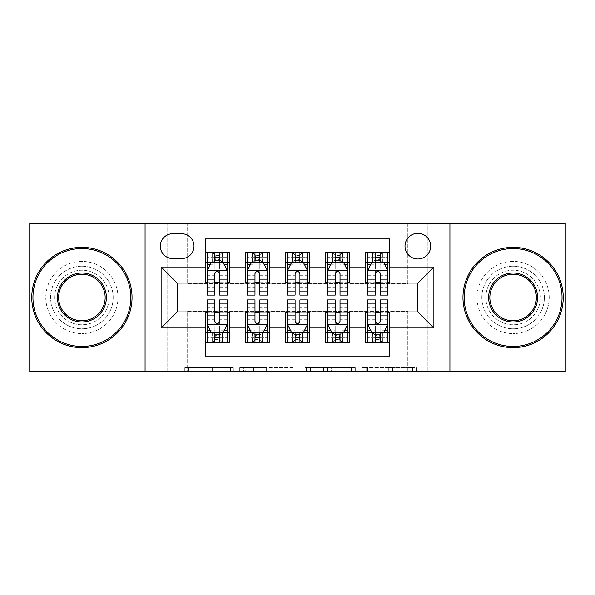 <?xml version="1.0" encoding="UTF-8"?>
<svg xmlns="http://www.w3.org/2000/svg" width="595" height="595" viewBox="0 0 595 595"><rect width="100%" height="100%" fill="white"/><g stroke="black" fill="none" stroke-linecap="round" stroke-linejoin="round"><path stroke-width="0.45" stroke-dasharray="2.98 2.23" d="M233.322 371.711L188.734 371.711L233.322 371.711L233.322 367.695L212.556 367.695L212.556 371.711L212.556 367.695L233.322 367.695L233.322 371.711L233.322 367.695L212.556 367.695L212.556 371.711L212.556 367.695L233.322 367.695L188.734 367.695L233.322 367.695M513.106 266.21A31.29 31.29 0 0 0 481.816 297.5A31.29 31.29 0 0 0 513.106 328.79A31.29 31.29 0 0 1 481.816 297.5A31.29 31.29 0 0 1 513.106 266.21A31.29 31.29 0 0 1 544.395 297.5A31.29 31.29 0 0 1 513.106 328.79A31.29 31.29 0 0 0 544.395 297.5A31.29 31.29 0 0 0 513.106 266.21M81.894 266.21A31.29 31.29 0 0 0 50.605 297.5A31.29 31.29 0 0 0 81.894 328.79A31.29 31.29 0 0 1 50.605 297.5A31.29 31.29 0 0 1 81.894 266.21A31.29 31.29 0 0 1 113.184 297.5A31.29 31.29 0 0 1 81.894 328.79A31.29 31.29 0 0 0 113.184 297.5A31.29 31.29 0 0 0 81.894 266.21M417.839 233.322A12.837 12.837 0 0 0 405.002 246.159A12.837 12.837 0 0 0 417.839 258.989A12.837 12.837 0 0 0 430.676 246.159A12.837 12.837 0 0 0 417.839 233.322M412.566 371.711L366.111 371.711L412.566 371.711L412.566 367.695L392.685 367.695L416.507 367.695L416.507 371.711L416.507 367.695L366.111 367.695L416.507 367.695L416.507 371.711L416.507 367.695L412.566 367.695L412.566 371.711M388.743 371.711L367.68 371.711L388.743 371.711L388.743 367.695L392.685 367.695L388.743 367.695L388.743 371.711L388.743 367.695L367.68 367.695L367.68 371.711L367.68 367.695L388.743 367.695L388.743 371.711M362.169 371.711L366.111 371.711L362.169 371.711L362.169 367.695L366.111 367.695L362.169 367.695L362.169 371.711M184.792 371.711L188.734 371.711L184.792 371.711L184.792 367.695L188.734 367.695L184.792 367.695L184.792 371.711M407.806 371.711L427.864 371.711L427.864 223.289L565.25 223.289L565.25 371.711L427.864 371.711L427.864 223.289L407.806 223.289L407.806 283.458L187.194 283.458L187.194 223.289L407.806 223.289L407.806 283.458L187.194 283.458L187.194 223.289L167.136 223.289L167.136 371.711L29.75 371.711L29.75 223.289L167.136 223.289L167.136 371.711L187.194 371.711L187.194 311.542L407.806 311.542L407.806 371.711L187.194 371.711L187.194 311.542L407.806 311.542L407.806 371.711M294.056 371.711L290.115 371.711L294.056 371.711L294.056 367.695L294.056 371.711M243.66 371.711L290.115 371.711L239.718 371.711L243.66 371.711L243.66 367.695L294.056 367.695L239.718 367.695L239.718 371.711L239.718 367.695L243.66 367.695L243.66 371.711M304.885 371.711L355.282 371.711L300.944 371.711L304.885 371.711L304.885 367.695L355.282 367.695L355.282 371.711L355.282 367.695L331.46 367.695L331.46 371.711M365.694 252.377L389.755 252.377L389.755 262.402L365.694 262.402L365.694 252.377M325.577 252.377L349.644 252.377L349.644 262.402L325.577 262.402L325.577 252.377M285.466 252.377L309.534 252.377L309.534 262.402L285.466 262.402L285.466 252.377M245.356 252.377L269.423 252.377L269.423 262.402L245.356 262.402L245.356 252.377M205.245 342.623L205.245 332.598L229.306 332.598L229.306 342.623L205.245 342.623L205.245 356.063L389.755 356.063L389.755 342.623L365.694 342.623L365.694 332.598L389.755 332.598L389.755 342.623M269.423 342.623L245.356 342.623L245.356 332.598L269.423 332.598L269.423 342.623M309.534 342.623L285.466 342.623L285.466 332.598L309.534 332.598L309.534 342.623M349.644 342.623L325.577 342.623L325.577 332.598L349.644 332.598L349.644 342.623M365.694 332.598L365.694 312.345L417.839 311.944L417.839 283.056L389.755 283.056L389.755 282.655L349.644 283.056L349.644 262.402M349.644 282.655L309.534 283.056L309.534 262.402M309.534 282.655L269.423 283.056L269.423 262.402M205.245 252.377L229.306 252.377L229.306 262.402L205.245 262.402L205.245 238.937L389.755 238.937L389.755 252.377M325.577 332.598L325.577 312.345L349.644 312.345L349.644 311.944L365.694 311.944L365.694 312.345M285.466 332.598L285.466 312.345L309.534 312.345L309.534 311.944L325.577 311.944L325.577 312.345M245.356 332.598L245.356 312.345L269.423 312.345L269.423 311.944L285.466 311.944L285.466 312.345M269.423 282.655L229.306 283.056L229.306 262.402M205.245 332.598L205.245 312.345L229.306 312.345L229.306 311.944L245.356 311.944L245.356 312.345M229.306 282.655L177.161 283.056L177.161 311.944L205.245 311.944L205.245 312.345M219.681 262.402L214.869 262.402M205.245 282.655L205.245 262.402M207.246 282.655L214.869 282.655M219.681 282.655L227.305 282.655M229.306 332.598L229.306 312.345M207.246 312.345L214.869 312.345M219.681 312.345L227.305 312.345M207.246 299.91L207.246 337.41L207.246 332.598L214.869 332.598M219.681 332.598L227.305 332.598L227.305 342.623L207.246 342.623L207.246 332.598L227.305 332.598L227.305 337.41L227.305 299.91M247.356 282.655L254.98 282.655M259.792 282.655L267.415 282.655M259.792 262.402L254.98 262.402M245.356 282.655L245.356 262.402M269.423 332.598L269.423 312.345M247.356 312.345L254.98 312.345M259.792 312.345L267.415 312.345M247.356 299.91L247.356 337.41L247.356 332.598L254.98 332.598M259.792 332.598L267.415 332.598L267.415 342.623L247.356 342.623L247.356 332.598L267.415 332.598L267.415 337.41L267.415 299.91M287.474 312.345L295.09 312.345M299.91 312.345L307.526 312.345M309.534 332.598L309.534 312.345M287.474 299.91L287.474 337.41L287.474 332.598L295.09 332.598M299.91 332.598L307.526 332.598L307.526 342.623L287.474 342.623L287.474 332.598L307.526 332.598L307.526 337.41L307.526 299.91M285.466 282.655L285.466 262.402M299.91 262.402L295.09 262.402M287.474 282.655L295.09 282.655M299.91 282.655L307.526 282.655M327.585 312.345L335.208 312.345M340.02 312.345L347.644 312.345M349.644 332.598L349.644 312.345M327.585 299.91L327.585 337.41L327.585 332.598L335.208 332.598M340.02 332.598L347.644 332.598L347.644 342.623L327.585 342.623L327.585 332.598L347.644 332.598L347.644 337.41L347.644 299.91M325.577 282.655L325.577 262.402M340.02 262.402L335.208 262.402M327.585 282.655L335.208 282.655M340.02 282.655L347.644 282.655M367.695 312.345L375.319 312.345M380.131 312.345L387.754 312.345M389.755 332.598L389.755 312.345M367.695 299.91L367.695 337.41L367.695 332.598L375.319 332.598M380.131 332.598L387.754 332.598L387.754 342.623L367.695 342.623L367.695 332.598L387.754 332.598L387.754 337.41L387.754 299.91M365.694 282.655L365.694 262.402M389.755 282.655L389.755 262.402M380.131 262.402L375.319 262.402M367.695 282.655L375.319 282.655M380.131 282.655L387.754 282.655M172.751 233.723A12.435 12.435 0 0 0 160.315 246.159A12.435 12.435 0 0 0 172.751 258.594L181.572 258.594A12.435 12.435 0 0 0 194.007 246.159A12.435 12.435 0 0 0 181.572 233.723L172.751 233.723M145.076 371.711L145.076 223.289M449.924 223.289L449.924 371.711M247.989 371.711L253.701 371.711L247.989 371.711L247.989 367.695L245.229 367.695L245.229 371.711L245.229 367.695L253.701 367.695L247.989 367.695L247.989 371.711M253.701 371.711L266.3 371.711L253.701 371.711L253.701 367.695L266.3 367.695L266.3 371.711L266.3 367.695L253.701 367.695L253.701 371.711M304.885 367.695L327.525 367.695L327.525 371.711L327.525 367.695L323.583 367.695L327.525 367.695L327.525 371.711L327.525 367.695L331.46 367.695M306.455 367.695L306.455 371.711L306.455 367.695M300.944 367.695L300.944 371.711L300.944 367.695M214.869 252.377L207.246 252.377L207.246 262.402L207.246 257.59L214.869 257.59L214.869 252.377L227.305 252.377L227.305 262.402L227.305 260.141L219.681 260.141M207.246 270.628L207.246 289.877L207.246 270.628L211.255 262.603L223.289 262.603L227.305 270.628L227.305 289.877L227.305 270.628M207.246 295.09L207.246 257.59L227.305 257.59L227.305 260.141M227.305 295.09L227.305 257.59L219.681 257.59L219.681 252.377M207.246 262.402L222.292 262.402L222.292 252.377L227.305 252.377M222.582 252.377L222.582 262.402L222.292 252.377L212.259 252.377L212.259 262.402L211.969 252.377L211.969 262.402M207.246 252.377L211.969 252.377M214.869 257.59L214.869 264.894L207.246 264.894M227.305 264.894L219.681 264.894L219.681 257.59M210.154 264.812L214.869 264.812L214.869 262.603M219.681 262.603L219.681 264.812L224.397 264.812M214.869 295.09L214.869 264.894M219.681 264.894L219.681 295.09M214.869 264.812L214.869 273.633C216.468 270.591 218.075 270.591 219.681 273.633L219.681 264.812M222.582 262.402L227.305 262.402M215.271 259.39L215.271 255.381L219.28 255.381L219.28 259.39L215.271 259.39L212.259 262.402M222.292 262.402L219.28 259.39M215.271 255.381L212.259 252.377M222.292 252.377L219.28 255.381M207.246 330.106L214.869 330.106L214.869 337.41L207.246 337.41L227.305 337.41L219.681 337.41L219.681 342.623M227.305 324.372L227.305 305.123L227.305 324.372L223.289 332.397L211.255 332.397L207.246 324.372L207.246 305.123L207.246 324.372M227.305 332.598L212.259 332.598L212.259 342.623L207.246 342.623M211.969 342.623L211.969 332.598L212.259 342.623L222.292 342.623L222.292 332.598L222.582 342.623L222.582 332.598M227.305 342.623L222.582 342.623M219.681 337.41L219.681 330.106L227.305 330.106M224.397 330.188L219.681 330.188L219.681 332.397M214.869 332.397L214.869 330.188L210.154 330.188M219.681 299.91L219.681 330.106M214.869 330.106L214.869 299.91M219.681 330.188L219.681 321.367C218.082 324.409 216.476 324.409 214.869 321.367L214.869 330.188M211.969 332.598L207.246 332.598M219.28 335.61L219.28 339.619L215.271 339.619L215.271 335.61L219.28 335.61L222.292 332.598M212.259 332.598L215.271 335.61M219.28 339.619L222.292 342.623M212.259 342.623L215.271 339.619M214.869 337.41L214.869 342.623M81.894 347.644A50.144 50.144 0 0 1 31.758 297.5A50.144 50.144 0 0 1 81.894 247.356A50.144 50.144 0 0 1 132.038 297.5A50.144 50.144 0 0 1 81.894 347.644A50.144 50.144 0 0 1 31.758 297.5A50.144 50.144 0 0 1 81.894 247.356A50.144 50.144 0 0 1 132.038 297.5A50.144 50.144 0 0 1 81.894 347.644A50.144 50.144 0 0 1 31.758 297.5A50.144 50.144 0 0 1 81.894 247.356A50.144 50.144 0 0 1 132.038 297.5A50.144 50.144 0 0 1 81.894 347.644M81.894 261.398A36.102 36.102 0 0 0 45.793 297.5A36.102 36.102 0 0 0 81.894 333.602A36.102 36.102 0 0 1 45.793 297.5A36.102 36.102 0 0 1 81.894 261.398A36.102 36.102 0 0 1 117.996 297.5A36.102 36.102 0 0 1 81.894 333.602A36.102 36.102 0 0 0 117.996 297.5A36.102 36.102 0 0 0 81.894 261.398M81.894 274.236A23.265 23.265 0 0 1 105.159 297.5A23.265 23.265 0 0 1 81.894 320.764A23.265 23.265 0 0 1 58.63 297.5A23.265 23.265 0 0 1 81.894 274.236M81.894 324.773A27.273 27.273 0 0 1 54.621 297.5A27.273 27.273 0 0 1 81.894 270.227A27.273 27.273 0 0 1 109.175 297.5A27.273 27.273 0 0 1 81.894 324.773A27.273 27.273 0 0 1 54.621 297.5A27.273 27.273 0 0 1 81.894 270.227A27.273 27.273 0 0 1 109.175 297.5A27.273 27.273 0 0 1 81.894 324.773M513.106 347.644A50.144 50.144 0 0 1 462.962 297.5A50.144 50.144 0 0 1 513.106 247.356A50.144 50.144 0 0 1 563.242 297.5A50.144 50.144 0 0 1 513.106 347.644A50.144 50.144 0 0 1 462.962 297.5A50.144 50.144 0 0 1 513.106 247.356A50.144 50.144 0 0 1 563.242 297.5A50.144 50.144 0 0 1 513.106 347.644A50.144 50.144 0 0 1 462.962 297.5A50.144 50.144 0 0 1 513.106 247.356A50.144 50.144 0 0 1 563.242 297.5A50.144 50.144 0 0 1 513.106 347.644M513.106 261.398A36.102 36.102 0 0 0 477.004 297.5A36.102 36.102 0 0 0 513.106 333.602A36.102 36.102 0 0 1 477.004 297.5A36.102 36.102 0 0 1 513.106 261.398A36.102 36.102 0 0 1 549.207 297.5A36.102 36.102 0 0 1 513.106 333.602A36.102 36.102 0 0 0 549.207 297.5A36.102 36.102 0 0 0 513.106 261.398M513.106 274.236A23.265 23.265 0 0 1 536.37 297.5A23.265 23.265 0 0 1 513.106 320.764A23.265 23.265 0 0 1 489.841 297.5A23.265 23.265 0 0 1 513.106 274.236M513.106 324.773A27.273 27.273 0 0 1 485.825 297.5A27.273 27.273 0 0 1 513.106 270.227A27.273 27.273 0 0 1 540.379 297.5A27.273 27.273 0 0 1 513.106 324.773A27.273 27.273 0 0 1 485.825 297.5A27.273 27.273 0 0 1 513.106 270.227A27.273 27.273 0 0 1 540.379 297.5A27.273 27.273 0 0 1 513.106 324.773M254.98 252.377L247.356 252.377L247.356 262.402L247.356 257.59L254.98 257.59L254.98 252.377L267.415 252.377L267.415 262.402L267.415 260.141L259.792 260.141M247.356 270.628L247.356 289.877L247.356 270.628L251.373 262.603L263.407 262.603L267.415 270.628L267.415 289.877L267.415 270.628M247.356 295.09L247.356 257.59L267.415 257.59L267.415 260.141M267.415 295.09L267.415 257.59L259.792 257.59L259.792 252.377M247.356 262.402L262.402 262.402L262.402 252.377L267.415 252.377M262.692 252.377L262.692 262.402L262.402 252.377L252.377 252.377L252.377 262.402L252.087 252.377L252.087 262.402M247.356 252.377L252.087 252.377M254.98 257.59L254.98 264.894L247.356 264.894M267.415 264.894L259.792 264.894L259.792 257.59M250.264 264.812L254.98 264.812L254.98 262.603M259.792 262.603L259.792 264.812L264.507 264.812M254.98 295.09L254.98 264.894M259.792 264.894L259.792 295.09M254.98 264.812L254.98 273.633C256.579 270.591 258.185 270.591 259.792 273.633L259.792 264.812M262.692 262.402L267.415 262.402M255.381 259.39L255.381 255.381L259.39 255.381L259.39 259.39L255.381 259.39L252.377 262.402M262.402 262.402L259.39 259.39M255.381 255.381L252.377 252.377M262.402 252.377L259.39 255.381M295.09 252.377L287.474 252.377L287.474 262.402L287.474 257.59L295.09 257.59L295.09 252.377L307.526 252.377L307.526 262.402L307.526 260.141L299.91 260.141M287.474 270.628L287.474 289.877L287.474 270.628L291.483 262.603L303.517 262.603L307.526 270.628L307.526 289.877L307.526 270.628M287.474 295.09L287.474 257.59L307.526 257.59L307.526 260.141M307.526 295.09L307.526 257.59L299.91 257.59L299.91 252.377M287.474 262.402L302.513 262.402L302.513 252.377L307.526 252.377M302.803 252.377L302.803 262.402L302.513 252.377L292.487 252.377L292.487 262.402L292.197 252.377L292.197 262.402M287.474 252.377L292.197 252.377M295.09 257.59L295.09 264.894L287.474 264.894M307.526 264.894L299.91 264.894L299.91 257.59M290.382 264.812L295.09 264.812L295.09 262.603M299.91 262.603L299.91 264.812L304.618 264.812M295.09 295.09L295.09 264.894M299.91 264.894L299.91 295.09M295.09 264.812L295.09 273.633C296.697 270.591 298.296 270.591 299.91 273.633L299.91 264.812M302.803 262.402L307.526 262.402M295.492 259.39L295.492 255.381L299.508 255.381L299.508 259.39L295.492 259.39L292.487 262.402M302.513 262.402L299.508 259.39M295.492 255.381L292.487 252.377M302.513 252.377L299.508 255.381M335.208 252.377L327.585 252.377L327.585 262.402L327.585 257.59L335.208 257.59L335.208 252.377L347.644 252.377L347.644 262.402L347.644 260.141L340.02 260.141M327.585 270.628L327.585 289.877L327.585 270.628L331.594 262.603L343.627 262.603L347.644 270.628L347.644 289.877L347.644 270.628M327.585 295.09L327.585 257.59L347.644 257.59L347.644 260.141M347.644 295.09L347.644 257.59L340.02 257.59L340.02 252.377M327.585 262.402L342.623 262.402L342.623 252.377L347.644 252.377M342.913 252.377L342.913 262.402L342.623 252.377L332.598 252.377L332.598 262.402L332.308 252.377L332.308 262.402M327.585 252.377L332.308 252.377M335.208 257.59L335.208 264.894L327.585 264.894M347.644 264.894L340.02 264.894L340.02 257.59M330.493 264.812L335.208 264.812L335.208 262.603M340.02 262.603L340.02 264.812L344.736 264.812M335.208 295.09L335.208 264.894M340.02 264.894L340.02 295.09M335.208 264.812L335.208 273.633C336.807 270.591 338.414 270.591 340.02 273.633L340.02 264.812M342.913 262.402L347.644 262.402M335.61 259.39L335.61 255.381L339.619 255.381L339.619 259.39L335.61 259.39L332.598 262.402M342.623 262.402L339.619 259.39M335.61 255.381L332.598 252.377M342.623 252.377L339.619 255.381M375.319 252.377L367.695 252.377L367.695 262.402L367.695 257.59L375.319 257.59L375.319 252.377L387.754 252.377L387.754 262.402L387.754 260.141L380.131 260.141M367.695 270.628L367.695 289.877L367.695 270.628L371.711 262.603L383.745 262.603L387.754 270.628L387.754 289.877L387.754 270.628M367.695 295.09L367.695 257.59L387.754 257.59L387.754 260.141M387.754 295.09L387.754 257.59L380.131 257.59L380.131 252.377M367.695 262.402L382.741 262.402L382.741 252.377L387.754 252.377M383.031 252.377L383.031 262.402L382.741 252.377L372.708 252.377L372.708 262.402L372.418 252.377L372.418 262.402M367.695 252.377L372.418 252.377M375.319 257.59L375.319 264.894L367.695 264.894M387.754 264.894L380.131 264.894L380.131 257.59M370.603 264.812L375.319 264.812L375.319 262.603M380.131 262.603L380.131 264.812L384.846 264.812M375.319 295.09L375.319 264.894M380.131 264.894L380.131 295.09M375.319 264.812L375.319 273.633C376.918 270.591 378.524 270.591 380.131 273.633L380.131 264.812M383.031 262.402L387.754 262.402M375.72 259.39L375.72 255.381L379.729 255.381L379.729 259.39L375.72 259.39L372.708 262.402M382.741 262.402L379.729 259.39M375.72 255.381L372.708 252.377M382.741 252.377L379.729 255.381M247.356 330.106L254.98 330.106L254.98 337.41L247.356 337.41L267.415 337.41L259.792 337.41L259.792 342.623M267.415 324.372L267.415 305.123L267.415 324.372L263.407 332.397L251.373 332.397L247.356 324.372L247.356 305.123L247.356 324.372M267.415 332.598L252.377 332.598L252.377 342.623L247.356 342.623M252.087 342.623L252.087 332.598L252.377 342.623L262.402 342.623L262.402 332.598L262.692 342.623L262.692 332.598M267.415 342.623L262.692 342.623M259.792 337.41L259.792 330.106L267.415 330.106M264.507 330.188L259.792 330.188L259.792 332.397M254.98 332.397L254.98 330.188L250.264 330.188M259.792 299.91L259.792 330.106M254.98 330.106L254.98 299.91M259.792 330.188L259.792 321.367C258.193 324.409 256.586 324.409 254.98 321.367L254.98 330.188M252.087 332.598L247.356 332.598M259.39 335.61L259.39 339.619L255.381 339.619L255.381 335.61L259.39 335.61L262.402 332.598M252.377 332.598L255.381 335.61M259.39 339.619L262.402 342.623M252.377 342.623L255.381 339.619M254.98 337.41L254.98 342.623M287.474 330.106L295.09 330.106L295.09 337.41L287.474 337.41L307.526 337.41L299.91 337.41L299.91 342.623M307.526 324.372L307.526 305.123L307.526 324.372L303.517 332.397L291.483 332.397L287.474 324.372L287.474 305.123L287.474 324.372M307.526 332.598L292.487 332.598L292.487 342.623L287.474 342.623M292.197 342.623L292.197 332.598L292.487 342.623L302.513 342.623L302.513 332.598L302.803 342.623L302.803 332.598M307.526 342.623L302.803 342.623M299.91 337.41L299.91 330.106L307.526 330.106M304.618 330.188L299.91 330.188L299.91 332.397M295.09 332.397L295.09 330.188L290.382 330.188M299.91 299.91L299.91 330.106M295.09 330.106L295.09 299.91M299.91 330.188L299.91 321.367C298.303 324.409 296.704 324.409 295.09 321.367L295.09 330.188M292.197 332.598L287.474 332.598M299.508 335.61L299.508 339.619L295.492 339.619L295.492 335.61L299.508 335.61L302.513 332.598M292.487 332.598L295.492 335.61M299.508 339.619L302.513 342.623M292.487 342.623L295.492 339.619M295.09 337.41L295.09 342.623M327.585 330.106L335.208 330.106L335.208 337.41L327.585 337.41L347.644 337.41L340.02 337.41L340.02 342.623M347.644 324.372L347.644 305.123L347.644 324.372L343.627 332.397L331.594 332.397L327.585 324.372L327.585 305.123L327.585 324.372M347.644 332.598L332.598 332.598L332.598 342.623L327.585 342.623M332.308 342.623L332.308 332.598L332.598 342.623L342.623 342.623L342.623 332.598L342.913 342.623L342.913 332.598M347.644 342.623L342.913 342.623M340.02 337.41L340.02 330.106L347.644 330.106M344.736 330.188L340.02 330.188L340.02 332.397M335.208 332.397L335.208 330.188L330.493 330.188M340.02 299.91L340.02 330.106M335.208 330.106L335.208 299.91M340.02 330.188L340.02 321.367C338.421 324.409 336.815 324.409 335.208 321.367L335.208 330.188M332.308 332.598L327.585 332.598M339.619 335.61L339.619 339.619L335.61 339.619L335.61 335.61L339.619 335.61L342.623 332.598M332.598 332.598L335.61 335.61M339.619 339.619L342.623 342.623M332.598 342.623L335.61 339.619M335.208 337.41L335.208 342.623M367.695 330.106L375.319 330.106L375.319 337.41L367.695 337.41L387.754 337.41L380.131 337.41L380.131 342.623M387.754 324.372L387.754 305.123L387.754 324.372L383.745 332.397L371.711 332.397L367.695 324.372L367.695 305.123L367.695 324.372M387.754 332.598L372.708 332.598L372.708 342.623L367.695 342.623M372.418 342.623L372.418 332.598L372.708 342.623L382.741 342.623L382.741 332.598L383.031 342.623L383.031 332.598M387.754 342.623L383.031 342.623M380.131 337.41L380.131 330.106L387.754 330.106M384.846 330.188L380.131 330.188L380.131 332.397M375.319 332.397L375.319 330.188L370.603 330.188M380.131 299.91L380.131 330.106M375.319 330.106L375.319 299.91M380.131 330.188L380.131 321.367C378.532 324.409 376.925 324.409 375.319 321.367L375.319 330.188M372.418 332.598L367.695 332.598M379.729 335.61L379.729 339.619L375.72 339.619L375.72 335.61L379.729 335.61L382.741 332.598M372.708 332.598L375.72 335.61M379.729 339.619L382.741 342.623M372.708 342.623L375.72 339.619M375.319 337.41L375.319 342.623M230.562 367.695L230.562 371.711L230.562 367.695M225.155 367.695L225.155 371.711L225.155 367.695M188.734 367.695L188.734 371.711L188.734 367.695M290.115 367.695L290.115 371.711L290.115 367.695M351.34 367.695L351.34 371.711L351.34 367.695M323.583 367.695L323.583 371.711L323.583 367.695M310.397 367.695L310.397 371.711L310.397 367.695M392.685 367.695L392.685 371.711L392.685 367.695M366.111 367.695L366.111 371.711L366.111 367.695M207.35 270.428L227.201 270.428M207.246 287.162L214.869 287.162M219.681 287.162L227.305 287.162M207.246 275.262L214.869 275.262M219.681 275.262L227.305 275.262M214.869 260.141L207.246 260.141M227.201 324.572L207.35 324.572M227.305 307.838L219.681 307.838M214.869 307.838L207.246 307.838M227.305 319.738L219.681 319.738M214.869 319.738L207.246 319.738M207.246 334.859L214.869 334.859M219.681 334.859L227.305 334.859M247.461 270.428L267.319 270.428M247.356 287.162L254.98 287.162M259.792 287.162L267.415 287.162M247.356 275.262L254.98 275.262M259.792 275.262L267.415 275.262M254.98 260.141L247.356 260.141M287.571 270.428L307.429 270.428M287.474 287.162L295.09 287.162M299.91 287.162L307.526 287.162M287.474 275.262L295.09 275.262M299.91 275.262L307.526 275.262M295.09 260.141L287.474 260.141M327.681 270.428L347.539 270.428M327.585 287.162L335.208 287.162M340.02 287.162L347.644 287.162M327.585 275.262L335.208 275.262M340.02 275.262L347.644 275.262M335.208 260.141L327.585 260.141M367.799 270.428L387.65 270.428M367.695 287.162L375.319 287.162M380.131 287.162L387.754 287.162M367.695 275.262L375.319 275.262M380.131 275.262L387.754 275.262M375.319 260.141L367.695 260.141M267.319 324.572L247.461 324.572M267.415 307.838L259.792 307.838M254.98 307.838L247.356 307.838M267.415 319.738L259.792 319.738M254.98 319.738L247.356 319.738M247.356 334.859L254.98 334.859M259.792 334.859L267.415 334.859M307.429 324.572L287.571 324.572M307.526 307.838L299.91 307.838M295.09 307.838L287.474 307.838M307.526 319.738L299.91 319.738M295.09 319.738L287.474 319.738M287.474 334.859L295.09 334.859M299.91 334.859L307.526 334.859M347.539 324.572L327.681 324.572M347.644 307.838L340.02 307.838M335.208 307.838L327.585 307.838M347.644 319.738L340.02 319.738M335.208 319.738L327.585 319.738M327.585 334.859L335.208 334.859M340.02 334.859L347.644 334.859M387.65 324.572L367.799 324.572M387.754 307.838L380.131 307.838M375.319 307.838L367.695 307.838M387.754 319.738L380.131 319.738M375.319 319.738L367.695 319.738M367.695 334.859L375.319 334.859M380.131 334.859L387.754 334.859M207.246 289.877L214.869 289.877M219.681 289.877L227.305 289.877M227.305 305.123L219.681 305.123M214.869 305.123L207.246 305.123M247.356 289.877L254.98 289.877M259.792 289.877L267.415 289.877M287.474 289.877L295.09 289.877M299.91 289.877L307.526 289.877M327.585 289.877L335.208 289.877M340.02 289.877L347.644 289.877M367.695 289.877L375.319 289.877M380.131 289.877L387.754 289.877M267.415 305.123L259.792 305.123M254.98 305.123L247.356 305.123M307.526 305.123L299.91 305.123M295.09 305.123L287.474 305.123M347.644 305.123L340.02 305.123M335.208 305.123L327.585 305.123M387.754 305.123L380.131 305.123M375.319 305.123L367.695 305.123"/><path stroke-width="0.89" d="M417.839 233.322A12.837 12.837 0 0 0 405.002 246.159A12.837 12.837 0 0 0 417.839 258.989A12.837 12.837 0 0 0 430.676 246.159A12.837 12.837 0 0 0 417.839 233.322M449.924 371.711L565.25 371.711L565.25 223.289L449.924 223.289L449.924 371.711L145.076 371.711L145.076 223.289L29.75 223.289L29.75 371.711L145.076 371.711M389.755 252.377L365.694 252.377L365.694 267.014L349.644 267.014L349.644 283.056L365.694 283.056L365.694 267.014M349.644 267.014L349.644 252.377L325.577 252.377L325.577 267.014L309.534 267.014L309.534 283.056L325.577 283.056L325.577 267.014M309.534 267.014L309.534 252.377L285.466 252.377L285.466 267.014L269.423 267.014L269.423 283.056L285.466 283.056L285.466 267.014M269.423 267.014L269.423 252.377L245.356 252.377L245.356 283.056L229.306 283.056L229.306 252.377L205.245 252.377M205.245 342.623L229.306 342.623L229.306 311.944L245.356 311.944L245.356 342.623L269.423 342.623L269.423 311.944L285.466 311.944L285.466 327.986L269.423 327.986M285.466 327.986L285.466 342.623L309.534 342.623L309.534 311.944L325.577 311.944L325.577 327.986L309.534 327.986M325.577 327.986L325.577 342.623L349.644 342.623L349.644 311.944L365.694 311.944L365.694 327.986L349.644 327.986M172.751 258.594L181.572 258.594A12.435 12.435 0 0 0 194.007 246.159A12.435 12.435 0 0 0 181.572 233.723L172.751 233.723A12.435 12.435 0 0 0 160.315 246.159A12.435 12.435 0 0 0 172.751 258.594M449.924 223.289L145.076 223.289M389.755 267.014L389.755 238.937L205.245 238.937L205.245 283.056L177.161 283.056L177.161 311.944L205.245 311.944L205.245 356.063L389.755 356.063L389.755 311.944L417.839 311.944L417.839 283.056L389.755 283.056L389.755 267.014L433.881 267.014L433.881 327.986L389.755 327.986M205.245 327.986L161.119 327.986L161.119 267.014L205.245 267.014M365.694 327.986L365.694 342.623L389.755 342.623M205.245 262.402L207.246 262.402M214.869 262.402L219.681 262.402M227.305 262.402L229.306 262.402M205.245 282.655L207.246 282.655M214.869 282.655L219.681 282.655M227.305 282.655L229.306 282.655M205.245 312.345L207.246 312.345M214.869 312.345L219.681 312.345M227.305 312.345L229.306 312.345M205.245 332.598L207.246 332.598M214.869 332.598L219.681 332.598M227.305 332.598L229.306 332.598M245.356 282.655L247.356 282.655M254.98 282.655L259.792 282.655M267.415 282.655L269.423 282.655M245.356 262.402L247.356 262.402M254.98 262.402L259.792 262.402M267.415 262.402L269.423 262.402M245.356 312.345L247.356 312.345M254.98 312.345L259.792 312.345M267.415 312.345L269.423 312.345M245.356 332.598L247.356 332.598M254.98 332.598L259.792 332.598M267.415 332.598L269.423 332.598M285.466 312.345L287.474 312.345M295.09 312.345L299.91 312.345M307.526 312.345L309.534 312.345M285.466 332.598L287.474 332.598M295.09 332.598L299.91 332.598M307.526 332.598L309.534 332.598M285.466 262.402L287.474 262.402M295.09 262.402L299.91 262.402M307.526 262.402L309.534 262.402M285.466 282.655L287.474 282.655M295.09 282.655L299.91 282.655M307.526 282.655L309.534 282.655M325.577 312.345L327.585 312.345M335.208 312.345L340.02 312.345M347.644 312.345L349.644 312.345M325.577 332.598L327.585 332.598M335.208 332.598L340.02 332.598M347.644 332.598L349.644 332.598M325.577 262.402L327.585 262.402M335.208 262.402L340.02 262.402M347.644 262.402L349.644 262.402M325.577 282.655L327.585 282.655M335.208 282.655L340.02 282.655M347.644 282.655L349.644 282.655M365.694 312.345L367.695 312.345M375.319 312.345L380.131 312.345M387.754 312.345L389.755 312.345M365.694 332.598L367.695 332.598M375.319 332.598L380.131 332.598M387.754 332.598L389.755 332.598M365.694 262.402L367.695 262.402M375.319 262.402L380.131 262.402M387.754 262.402L389.755 262.402M365.694 282.655L367.695 282.655M375.319 282.655L380.131 282.655M387.754 282.655L389.755 282.655M177.161 283.056L161.119 267.014M177.161 311.944L161.119 327.986M433.881 267.014L417.839 283.056M433.881 327.986L417.839 311.944M219.681 257.59L214.869 257.59M227.305 291.825L219.681 291.825L219.681 295.09L227.305 295.09L227.305 270.628L223.289 262.603L211.255 262.603L207.246 270.628L207.246 295.09L214.869 295.09L214.869 291.825L207.246 291.825M207.246 270.628L207.246 252.377M227.305 270.628L227.305 252.377M214.869 262.603L214.869 252.377M219.681 252.377L219.681 262.603M219.681 291.825L219.681 273.633C218.082 270.539 216.476 270.539 214.869 273.633L214.869 291.825M214.869 337.41L219.681 337.41M207.246 303.175L214.869 303.175L214.869 299.91L207.246 299.91L207.246 324.372L211.255 332.397L223.289 332.397L227.305 324.372L227.305 299.91L219.681 299.91L219.681 303.175L227.305 303.175M227.305 324.372L227.305 342.623M207.246 324.372L207.246 342.623M219.681 332.397L219.681 342.623M214.869 342.623L214.869 332.397M214.869 303.175L214.869 321.367C216.468 324.461 218.075 324.461 219.681 321.367L219.681 303.175M81.894 248.561A48.939 48.939 0 0 0 32.956 297.5A48.939 48.939 0 0 0 81.894 346.439A48.939 48.939 0 0 0 130.833 297.5A48.939 48.939 0 0 0 81.894 248.561M81.894 347.644A50.144 50.144 0 0 1 31.758 297.5A50.144 50.144 0 0 1 81.894 247.356A50.144 50.144 0 0 1 132.038 297.5A50.144 50.144 0 0 1 81.894 347.644M81.894 273.031A24.469 24.469 0 0 1 106.364 297.5A24.469 24.469 0 0 1 81.894 321.969A24.469 24.469 0 0 1 57.425 297.5A24.469 24.469 0 0 1 81.894 273.031M81.894 320.764A23.265 23.265 0 0 0 105.159 297.5A23.265 23.265 0 0 0 81.894 274.236A23.265 23.265 0 0 0 58.63 297.5A23.265 23.265 0 0 0 81.894 320.764M513.106 248.561A48.939 48.939 0 0 0 464.167 297.5A48.939 48.939 0 0 0 513.106 346.439A48.939 48.939 0 0 0 562.044 297.5A48.939 48.939 0 0 0 513.106 248.561M513.106 347.644A50.144 50.144 0 0 1 462.962 297.5A50.144 50.144 0 0 1 513.106 247.356A50.144 50.144 0 0 1 563.242 297.5A50.144 50.144 0 0 1 513.106 347.644M513.106 273.031A24.469 24.469 0 0 1 537.575 297.5A24.469 24.469 0 0 1 513.106 321.969A24.469 24.469 0 0 1 488.636 297.5A24.469 24.469 0 0 1 513.106 273.031M513.106 320.764A23.265 23.265 0 0 0 536.37 297.5A23.265 23.265 0 0 0 513.106 274.236A23.265 23.265 0 0 0 489.841 297.5A23.265 23.265 0 0 0 513.106 320.764M259.792 257.59L254.98 257.59M267.415 291.825L259.792 291.825L259.792 295.09L267.415 295.09L267.415 270.628L263.407 262.603L251.373 262.603L247.356 270.628L247.356 295.09L254.98 295.09L254.98 291.825L247.356 291.825M247.356 270.628L247.356 252.377M267.415 270.628L267.415 252.377M254.98 262.603L254.98 252.377M259.792 252.377L259.792 262.603M259.792 291.825L259.792 273.633C258.193 270.539 256.586 270.539 254.98 273.633L254.98 291.825M299.91 257.59L295.09 257.59M307.526 291.825L299.91 291.825L299.91 295.09L307.526 295.09L307.526 270.628L303.517 262.603L291.483 262.603L287.474 270.628L287.474 295.09L295.09 295.09L295.09 291.825L287.474 291.825M287.474 270.628L287.474 252.377M307.526 270.628L307.526 252.377M295.09 262.603L295.09 252.377M299.91 252.377L299.91 262.603M299.91 291.825L299.91 273.633C298.303 270.539 296.697 270.539 295.09 273.633L295.09 291.825M340.02 257.59L335.208 257.59M347.644 291.825L340.02 291.825L340.02 295.09L347.644 295.09L347.644 270.628L343.627 262.603L331.594 262.603L327.585 270.628L327.585 295.09L335.208 295.09L335.208 291.825L327.585 291.825M327.585 270.628L327.585 252.377M347.644 270.628L347.644 252.377M335.208 262.603L335.208 252.377M340.02 252.377L340.02 262.603M340.02 291.825L340.02 273.633C338.414 270.539 336.815 270.539 335.208 273.633L335.208 291.825M380.131 257.59L375.319 257.59M387.754 291.825L380.131 291.825L380.131 295.09L387.754 295.09L387.754 270.628L383.745 262.603L371.711 262.603L367.695 270.628L367.695 295.09L375.319 295.09L375.319 291.825L367.695 291.825M367.695 270.628L367.695 252.377M387.754 270.628L387.754 252.377M375.319 262.603L375.319 252.377M380.131 252.377L380.131 262.603M380.131 291.825L380.131 273.633C378.532 270.539 376.925 270.539 375.319 273.633L375.319 291.825M254.98 337.41L259.792 337.41M247.356 303.175L254.98 303.175L254.98 299.91L247.356 299.91L247.356 324.372L251.373 332.397L263.407 332.397L267.415 324.372L267.415 299.91L259.792 299.91L259.792 303.175L267.415 303.175M267.415 324.372L267.415 342.623M247.356 324.372L247.356 342.623M259.792 332.397L259.792 342.623M254.98 342.623L254.98 332.397M254.98 303.175L254.98 321.367C256.586 324.461 258.185 324.461 259.792 321.367L259.792 303.175M295.09 337.41L299.91 337.41M287.474 303.175L295.09 303.175L295.09 299.91L287.474 299.91L287.474 324.372L291.483 332.397L303.517 332.397L307.526 324.372L307.526 299.91L299.91 299.91L299.91 303.175L307.526 303.175M307.526 324.372L307.526 342.623M287.474 324.372L287.474 342.623M299.91 332.397L299.91 342.623M295.09 342.623L295.09 332.397M295.09 303.175L295.09 321.367C296.697 324.461 298.303 324.461 299.91 321.367L299.91 303.175M335.208 337.41L340.02 337.41M327.585 303.175L335.208 303.175L335.208 299.91L327.585 299.91L327.585 324.372L331.594 332.397L343.627 332.397L347.644 324.372L347.644 299.91L340.02 299.91L340.02 303.175L347.644 303.175M347.644 324.372L347.644 342.623M327.585 324.372L327.585 342.623M340.02 332.397L340.02 342.623M335.208 342.623L335.208 332.397M335.208 303.175L335.208 321.367C336.807 324.461 338.414 324.461 340.02 321.367L340.02 303.175M375.319 337.41L380.131 337.41M367.695 303.175L375.319 303.175L375.319 299.91L367.695 299.91L367.695 324.372L371.711 332.397L383.745 332.397L387.754 324.372L387.754 299.91L380.131 299.91L380.131 303.175L387.754 303.175M387.754 324.372L387.754 342.623M367.695 324.372L367.695 342.623M380.131 332.397L380.131 342.623M375.319 342.623L375.319 332.397M375.319 303.175L375.319 321.367C376.918 324.461 378.524 324.461 380.131 321.367L380.131 303.175M245.356 327.986L229.306 327.986M245.356 267.014L229.306 267.014M227.201 270.428L207.35 270.428M207.246 264.812L210.154 264.812M224.397 264.812L227.305 264.812M214.869 279.925L207.246 279.925M227.305 279.925L219.681 279.925M219.681 260.141L214.869 260.141M207.35 324.572L227.201 324.572M227.305 330.188L224.397 330.188M210.154 330.188L207.246 330.188M219.681 315.075L227.305 315.075M207.246 315.075L214.869 315.075M214.869 334.859L219.681 334.859M267.319 270.428L247.461 270.428M247.356 264.812L250.264 264.812M264.507 264.812L267.415 264.812M254.98 279.925L247.356 279.925M267.415 279.925L259.792 279.925M259.792 260.141L254.98 260.141M307.429 270.428L287.571 270.428M287.474 264.812L290.382 264.812M304.618 264.812L307.526 264.812M295.09 279.925L287.474 279.925M307.526 279.925L299.91 279.925M299.91 260.141L295.09 260.141M347.539 270.428L327.681 270.428M327.585 264.812L330.493 264.812M344.736 264.812L347.644 264.812M335.208 279.925L327.585 279.925M347.644 279.925L340.02 279.925M340.02 260.141L335.208 260.141M387.65 270.428L367.799 270.428M367.695 264.812L370.603 264.812M384.846 264.812L387.754 264.812M375.319 279.925L367.695 279.925M387.754 279.925L380.131 279.925M380.131 260.141L375.319 260.141M247.461 324.572L267.319 324.572M267.415 330.188L264.507 330.188M250.264 330.188L247.356 330.188M259.792 315.075L267.415 315.075M247.356 315.075L254.98 315.075M254.98 334.859L259.792 334.859M287.571 324.572L307.429 324.572M307.526 330.188L304.618 330.188M290.382 330.188L287.474 330.188M299.91 315.075L307.526 315.075M287.474 315.075L295.09 315.075M295.09 334.859L299.91 334.859M327.681 324.572L347.539 324.572M347.644 330.188L344.736 330.188M330.493 330.188L327.585 330.188M340.02 315.075L347.644 315.075M327.585 315.075L335.208 315.075M335.208 334.859L340.02 334.859M367.799 324.572L387.65 324.572M387.754 330.188L384.846 330.188M370.603 330.188L367.695 330.188M380.131 315.075L387.754 315.075M367.695 315.075L375.319 315.075M375.319 334.859L380.131 334.859"/></g></svg>
